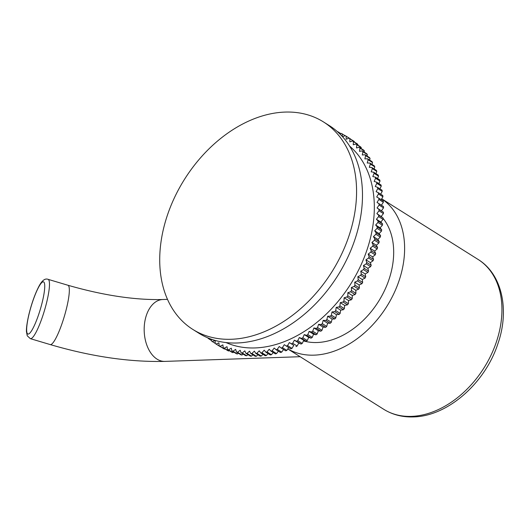 <?xml version="1.0" encoding="UTF-8"?>
<svg xmlns="http://www.w3.org/2000/svg" width="529" height="529" viewBox="0 0 529 529"><rect width="100%" height="100%" fill="white"/><g stroke="black" fill="none" stroke-linecap="round" stroke-linejoin="round"><path stroke-width="0.79" d="M285.005 112.082A122.596 87.02 -57.8 0 0 171.813 203.599A122.596 87.02 -57.8 0 0 192.867 329.448A122.596 87.02 -57.8 0 0 231.299 339.274A122.596 87.02 122.2 0 0 344.485 247.757A122.596 87.02 122.2 0 0 323.437 121.908A122.596 87.02 122.2 0 0 285.005 112.082M192.867 329.448L198.772 333.164A122.596 87.02 -57.8 0 0 237.204 342.99A122.596 87.02 -57.8 0 0 350.396 251.473A122.596 87.02 -57.8 0 0 329.342 125.624A122.596 87.02 -57.8 0 0 326.333 123.852M349.609 146.116A116.651 82.802 -57.8 0 1 360.421 266.239A116.651 82.802 -57.8 0 1 255.117 347.937A116.651 82.802 122.2 0 1 226.015 342.561M211.494 339.274L211.468 340.934A122.596 87.02 -57.8 0 0 212.314 341.549L215.124 340.458L215.23 343.513A122.596 87.02 -57.8 0 0 215.389 343.612A122.596 87.02 -57.8 0 0 216.11 344.062L218.913 342.812L219.165 345.807A122.596 87.02 -57.8 0 0 220.09 346.29L222.874 344.888L223.271 347.811A122.596 87.02 -57.8 0 0 224.23 348.227L226.987 346.674L227.536 349.524A122.596 87.02 -57.8 0 0 228.528 349.867L231.252 348.168L231.94 350.932A122.596 87.02 -57.8 0 0 232.972 351.21L235.656 349.365L236.483 352.03A122.596 87.02 -57.8 0 0 237.541 352.241L240.179 350.258L241.151 352.83A122.596 87.02 -57.8 0 0 242.229 352.969L244.815 350.853L245.919 353.312A122.596 87.02 -57.8 0 0 247.023 353.385L249.549 351.144L250.786 353.491A122.596 87.02 -57.8 0 0 251.91 353.484L254.363 351.124L255.738 353.352A122.596 87.02 -57.8 0 0 256.876 353.279L259.256 350.806L260.751 352.903A122.596 87.02 -57.8 0 0 261.908 352.757L264.202 350.178L265.822 352.149A122.596 87.02 -57.8 0 0 266.986 351.93L269.201 349.252L270.934 351.084A122.596 87.02 -57.8 0 0 272.111 350.8L274.227 348.022L276.078 349.715A122.596 87.02 -57.8 0 0 277.249 349.358L279.266 346.502L281.23 348.042A122.596 87.02 -57.8 0 0 282.407 347.619L284.318 344.683L286.381 346.072A122.596 87.02 -57.8 0 0 287.551 345.582L289.35 342.58L291.512 343.817A122.596 87.02 -57.8 0 0 292.682 343.261L294.369 340.193L296.617 341.271A122.596 87.02 -57.8 0 0 297.774 340.65L299.341 337.535L301.675 338.448A122.596 87.02 -57.8 0 0 302.826 337.767L304.268 334.606L306.681 335.36A122.596 87.02 -57.8 0 0 307.812 334.612L309.128 331.418L311.614 332A122.596 87.02 -57.8 0 0 312.732 331.2L313.909 327.98L316.461 328.397A122.596 87.02 -57.8 0 0 317.552 327.537L318.603 324.303L321.209 324.548A122.596 87.02 -57.8 0 0 322.28 323.636L323.186 320.389L325.851 320.468A122.596 87.02 -57.8 0 0 326.889 319.503L327.656 316.256L330.361 316.163A122.596 87.02 -57.8 0 0 331.372 315.152L332 311.912L334.745 311.654A122.596 87.02 -57.8 0 0 335.723 310.596L336.199 307.375L338.97 306.946A122.596 87.02 -57.8 0 0 339.916 305.841L340.246 302.648L343.043 302.052A122.596 87.02 -57.8 0 0 343.949 300.908L344.134 297.754L346.938 296.987A122.596 87.02 -57.8 0 0 347.804 295.81L347.844 292.696L350.661 291.77A122.596 87.02 -57.8 0 0 351.481 290.553L351.375 287.498L354.185 286.407A122.596 87.02 -57.8 0 0 354.959 285.164L354.708 282.169L357.505 280.919A122.596 87.02 -57.8 0 0 358.239 279.649L357.835 276.72L360.619 275.318A122.596 87.02 -57.8 0 0 361.3 274.022L360.758 271.172L363.516 269.618A122.596 87.02 -57.8 0 0 364.144 268.302L363.456 265.538L366.18 263.832A122.596 87.02 -57.8 0 0 366.762 262.503L365.929 259.832L368.614 257.987A122.596 87.02 -57.8 0 0 369.136 256.644L368.171 254.079L370.809 252.095A122.596 87.02 -57.8 0 0 371.272 250.739L370.168 248.28L372.753 246.164A122.596 87.02 -57.8 0 0 373.163 244.808L371.92 242.454L374.446 240.212A122.596 87.02 -57.8 0 0 374.796 238.857L373.428 236.628L375.881 234.268A122.596 87.02 -57.8 0 0 376.172 232.912L374.677 230.809L377.058 228.336A122.596 87.02 -57.8 0 0 377.289 226.981L375.669 225.017L377.964 222.431A122.596 87.02 -57.8 0 0 378.136 221.089L376.397 219.257L378.612 216.579A122.596 87.02 -57.8 0 0 378.718 215.25L376.866 213.564L378.982 210.787A122.596 87.02 -57.8 0 0 379.035 209.477L377.071 207.937L379.088 205.08A122.596 87.02 -57.8 0 0 379.075 203.791L377.012 202.395L378.929 199.466A122.596 87.02 -57.8 0 0 378.85 198.196L376.694 196.96L378.493 193.958A122.596 87.02 -57.8 0 0 378.354 192.721L376.106 191.643L377.792 188.582A122.596 87.02 -57.8 0 0 377.594 187.372L375.259 186.459L376.827 183.345A122.596 87.02 -57.8 0 0 376.569 182.168L374.148 181.421L375.59 178.26A122.596 87.02 -57.8 0 0 375.273 177.122L372.786 176.541L374.102 173.347A122.596 87.02 -57.8 0 0 373.725 172.249L371.173 171.832L372.356 168.612A122.596 87.02 -57.8 0 0 371.92 167.561L369.308 167.316L370.353 164.076A122.596 87.02 -57.8 0 0 369.864 163.071L367.205 162.992L368.111 159.751A122.596 87.02 -57.8 0 0 367.562 158.793L364.858 158.885L365.625 155.638A122.596 87.02 -57.8 0 0 365.023 154.732L362.286 154.997L362.907 151.763A122.596 87.02 -57.8 0 0 362.259 150.91L359.489 151.34L359.965 148.127A122.596 87.02 -57.8 0 0 359.264 147.327L356.473 147.928L356.804 144.734A122.596 87.02 -57.8 0 0 356.057 144L353.253 144.767L353.438 141.613A122.596 87.02 -57.8 0 0 352.638 140.939L349.828 141.865L349.867 138.757A122.596 87.02 -57.8 0 0 349.028 138.142L346.217 139.233L346.111 136.178A122.596 87.02 -57.8 0 0 345.953 136.079A122.596 87.02 -57.8 0 0 345.232 135.629L342.587 136.806M342.402 136.601L342.177 133.883A122.596 87.02 -57.8 0 0 341.251 133.401L339.962 134.055M338.13 132.316L338.071 131.88A122.596 87.02 -57.8 0 0 337.231 131.516M207.91 337.905L207.904 338.077A122.596 87.02 -57.8 0 0 208.697 338.758L209.431 338.514M373.163 244.808L377.594 247.592L376.35 245.244L378.876 243.003L374.446 240.212M376.35 245.244L371.92 242.454M378.876 243.003A122.596 87.02 122.2 0 0 379.227 241.641L374.796 238.857M379.227 241.641L377.858 239.412L373.428 236.628M377.858 239.412L380.311 237.052L375.881 234.268M380.311 237.052A122.596 87.02 122.2 0 0 380.602 235.696L376.172 232.912M380.602 235.696L379.108 233.593L374.677 230.809M379.108 233.593L381.488 231.12L377.058 228.336M381.488 231.12A122.596 87.02 122.2 0 0 381.72 229.771L377.289 226.981M381.72 229.771L380.1 227.801L375.669 225.017M380.1 227.801L382.394 225.222L377.964 222.431M382.394 225.222A122.596 87.02 122.2 0 0 382.566 223.879L378.136 221.089M382.566 223.879L380.827 222.048L376.397 219.257M380.827 222.048L383.042 219.363L378.612 216.579M383.042 219.363A122.596 87.02 122.2 0 0 383.148 218.041L378.718 215.25M383.148 218.041L376.866 213.564M381.297 216.348L383.413 213.577L378.982 210.787M383.413 213.577A122.596 87.02 122.2 0 0 383.465 212.268L379.035 209.477M383.465 212.268L377.071 207.937M381.502 210.727L383.518 207.864L379.088 205.08M383.518 207.864A122.596 87.02 122.2 0 0 383.505 206.575L379.075 203.791M383.505 206.575L377.012 202.395M381.442 205.186L383.36 202.25L378.929 199.466M383.36 202.25A122.596 87.02 122.2 0 0 383.28 200.987L378.85 198.196M381.178 199.658L382.923 196.748L378.493 193.958M382.923 196.748A122.596 87.02 122.2 0 0 382.784 195.505L378.354 192.721M380.675 194.183L382.222 191.366L377.792 188.582M382.222 191.366A122.596 87.02 122.2 0 0 382.024 190.162L377.594 187.372M379.901 188.827L381.257 186.129L376.827 183.345M381.257 186.129A122.596 87.02 122.2 0 0 380.999 184.958L376.569 182.168M378.857 183.609L380.02 181.05L375.59 178.26M380.02 181.05A122.596 87.02 122.2 0 0 379.703 179.913L375.273 177.122M377.541 178.551L378.533 176.131L374.102 173.347M378.533 176.131A122.596 87.02 122.2 0 0 378.156 175.039L373.725 172.249M375.96 173.657L376.787 171.403L372.356 168.612M376.787 171.403A122.596 87.02 122.2 0 0 376.35 170.351L371.92 167.561M374.115 168.943L374.783 166.866L370.353 164.076M374.783 166.866A122.596 87.02 122.2 0 0 374.294 165.855L369.864 163.071M372.013 164.42L372.542 162.535L368.111 159.751M372.542 162.535A122.596 87.02 122.2 0 0 371.993 161.576L367.562 158.793M369.659 160.108L370.055 158.429L365.625 155.638M370.055 158.429A122.596 87.02 122.2 0 0 369.454 157.523L365.023 154.732M367.06 156.009L367.338 154.547L362.907 151.763M367.338 154.547A122.596 87.02 122.2 0 0 366.69 153.694L362.259 150.91M364.21 152.14L364.395 150.91L359.965 148.127M364.395 150.91A122.596 87.02 122.2 0 0 363.694 150.117L359.264 147.327M361.135 148.504L361.234 147.525L356.804 144.734M361.234 147.525A122.596 87.02 122.2 0 0 360.487 146.791L356.057 144M357.822 145.111L357.869 144.397L353.438 141.613M357.869 144.397A122.596 87.02 122.2 0 0 357.068 143.723L352.638 140.939M354.291 141.977L354.298 141.541L349.867 138.757M354.298 141.541A122.596 87.02 122.2 0 0 353.458 140.932L349.028 138.142M350.548 139.101L346.111 136.178M345.067 135.702L342.177 133.883M340.828 133.612L338.071 131.88M211.474 340.504L208.697 338.758M215.224 343.381L212.314 341.549M219.661 346.303A122.596 87.02 122.2 0 0 219.813 346.402A122.596 87.02 122.2 0 0 220.54 346.852L216.11 344.062M220.09 346.29L224.521 349.08A122.596 87.02 122.2 0 1 223.595 348.598L219.165 345.807M224.521 349.08L224.944 348.862M224.23 348.227L228.66 351.018A122.596 87.02 122.2 0 1 227.701 350.601L223.271 347.811M228.66 351.018L229.322 350.648M228.528 349.867L232.958 352.658A122.596 87.02 122.2 0 1 231.966 352.307L227.536 349.524M232.958 352.658L233.825 352.116M232.972 351.21L237.395 353.994A122.596 87.02 122.2 0 1 236.37 353.716L231.94 350.932M237.395 353.994L238.453 353.273M237.541 352.241L241.971 355.032A122.596 87.02 122.2 0 1 240.913 354.82L236.483 352.03M241.971 355.032L243.188 354.113M242.229 352.969L246.659 355.752A122.596 87.02 122.2 0 1 245.575 355.614L241.151 352.83M246.659 355.752L248.022 354.635M247.023 353.385L251.454 356.169A122.596 87.02 122.2 0 1 250.349 356.103L245.919 353.312M251.454 356.169L252.941 354.847M251.91 353.484L256.34 356.275A122.596 87.02 122.2 0 1 255.216 356.275L250.786 353.491M256.34 356.275L257.934 354.741M256.876 353.279L261.306 356.063A122.596 87.02 122.2 0 1 260.169 356.143L255.738 353.352M261.306 356.063L262.992 354.311M261.908 352.757L266.338 355.548A122.596 87.02 122.2 0 1 265.181 355.693L260.751 352.903M266.338 355.548L268.091 353.577M266.986 351.93L271.417 354.721A122.596 87.02 122.2 0 1 270.253 354.933L265.822 352.149M271.417 354.721L273.228 352.526M272.111 350.8L276.541 353.584A122.596 87.02 122.2 0 1 275.364 353.868L270.934 351.084M276.541 353.584L278.386 351.163M277.249 349.358L281.679 352.142A122.596 87.02 122.2 0 1 280.509 352.499L276.078 349.715M281.679 352.142L283.551 349.504M282.407 347.619L286.837 350.403A122.596 87.02 122.2 0 1 285.66 350.826L281.23 348.042M286.837 350.403L288.702 347.54M287.551 345.582L291.982 348.373A122.596 87.02 122.2 0 1 290.805 348.862L286.381 346.072M291.982 348.373L293.78 345.364L289.35 342.58M293.78 345.364L291.512 343.817M295.942 346.601A122.596 87.02 122.2 0 0 297.113 346.045L292.682 343.261M297.113 346.045L298.799 342.984L294.369 340.193M298.799 342.984L301.047 344.055L296.617 341.271M301.047 344.055A122.596 87.02 122.2 0 0 302.204 343.44L297.774 340.65M302.204 343.44L303.772 340.326L299.341 337.535M303.772 340.326L306.106 341.238L301.675 338.448M306.106 341.238A122.596 87.02 122.2 0 0 307.256 340.55L302.826 337.767M307.256 340.55L308.698 337.396L304.268 334.606M308.698 337.396L311.112 338.143L306.681 335.36M311.112 338.143A122.596 87.02 122.2 0 0 312.242 337.403L307.812 334.612M312.242 337.403L313.558 334.209L309.128 331.418M313.558 334.209L316.044 334.791L311.614 332M316.044 334.791A122.596 87.02 122.2 0 0 317.155 333.991L312.732 331.2M317.155 333.991L318.339 330.77L313.909 327.98M318.339 330.77L320.891 331.18L316.461 328.397M320.891 331.18A122.596 87.02 122.2 0 0 321.982 330.327L317.552 327.537M321.982 330.327L323.027 327.087L318.603 324.303M323.027 327.087L325.639 327.332L321.209 324.548M325.639 327.332A122.596 87.02 122.2 0 0 326.71 326.419L322.28 323.636M326.71 326.419L327.616 323.179L323.186 320.389M327.616 323.179L330.281 323.252L325.851 320.468M330.281 323.252A122.596 87.02 122.2 0 0 331.319 322.287L326.889 319.503M331.319 322.287L332.086 319.047L327.656 316.256M332.086 319.047L334.791 318.947L330.361 316.163M334.791 318.947A122.596 87.02 122.2 0 0 335.803 317.936L331.372 315.152M335.803 317.936L336.431 314.702L332 311.912M336.431 314.702L339.168 314.438L334.745 311.654M339.168 314.438A122.596 87.02 122.2 0 0 340.154 313.38L335.723 310.596M340.154 313.38L340.63 310.159L336.199 307.375M340.63 310.159L343.4 309.729L338.97 306.946M343.4 309.729A122.596 87.02 122.2 0 0 344.346 308.632L339.916 305.841M344.346 308.632L344.677 305.438L340.246 302.648M344.677 305.438L347.474 304.836L343.043 302.052M347.474 304.836A122.596 87.02 122.2 0 0 348.38 303.699L343.949 300.908M348.38 303.699L348.565 300.538L344.134 297.754M348.565 300.538L351.368 299.778L346.938 296.987M351.368 299.778A122.596 87.02 122.2 0 0 352.235 298.594L347.804 295.81M352.235 298.594L352.274 295.486L347.844 292.696M352.274 295.486L355.091 294.554L350.661 291.77M355.091 294.554A122.596 87.02 122.2 0 0 355.911 293.344L351.481 290.553M355.911 293.344L355.805 290.289L351.375 287.498M355.805 290.289L358.616 289.191L354.185 286.407M358.616 289.191A122.596 87.02 122.2 0 0 359.389 287.948L354.959 285.164M359.389 287.948L359.138 284.952L354.708 282.169M359.138 284.952L361.935 283.703L357.505 280.919M361.935 283.703A122.596 87.02 122.2 0 0 362.669 282.433L358.239 279.649M362.669 282.433L362.266 279.51L357.835 276.72M362.266 279.51L365.05 278.102L360.619 275.318M365.05 278.102A122.596 87.02 122.2 0 0 365.731 276.806L361.3 274.022M365.731 276.806L365.189 273.962L360.758 271.172M365.189 273.962L367.946 272.402L363.516 269.618M367.946 272.402A122.596 87.02 122.2 0 0 368.574 271.093L364.144 268.302M368.574 271.093L367.886 268.329L363.456 265.538M367.886 268.329L370.611 266.623L366.18 263.832M370.611 266.623A122.596 87.02 122.2 0 0 371.193 265.293L366.762 262.503M371.193 265.293L370.36 262.622L365.929 259.832M370.36 262.622L373.044 260.777L368.614 257.987M373.044 260.777A122.596 87.02 122.2 0 0 373.567 259.435L369.136 256.644M373.567 259.435L372.601 256.863L368.171 254.079M372.601 256.863L375.24 254.879L370.809 252.095M375.24 254.879A122.596 87.02 122.2 0 0 375.702 253.53L371.272 250.739M375.702 253.53L374.598 251.063L370.168 248.28M374.598 251.063L377.184 248.947L372.753 246.164M377.594 247.592A122.596 87.02 122.2 0 1 377.184 248.947M303.474 340.907A74.92 53.178 -57.8 0 0 391.4 271.099A74.92 53.178 -57.8 0 0 383.122 218.404M381.687 198.811A88.541 62.845 122.2 0 1 395.56 289.813A88.541 62.845 122.2 0 1 314.14 355.151A88.541 62.845 122.2 0 1 287.809 348.909M381.693 216.705A74.92 53.178 -57.8 0 0 381.33 216.308M383.71 409.281A88.541 62.845 -57.8 0 0 411.463 416.376A88.541 62.845 -57.8 0 0 493.213 350.284A88.541 62.845 -57.8 0 0 478.011 259.395C502.186 274.141 509.758 310.001 497.895 343.764C485.153 383.141 447.587 416.383 413.347 416.918C402.39 417.275 392.505 414.729 383.71 409.281L287.789 348.935M164.909 361.4A30.96 19.646 -92 0 1 145.376 318.842A30.96 19.646 -92 0 1 162.76 299.52C135.014 300.201 103.393 295.44 67.904 285.243A30.96 5.475 -73.4 0 1 66.793 307.184A30.96 5.475 -73.4 0 1 50.209 344.577C91.226 356.592 129.46 362.2 164.909 361.4L300.141 356.705M50.209 344.577L30.351 338.659A30.96 5.475 -73.4 0 0 46.936 301.266A30.96 5.475 -73.4 0 0 48.046 279.325L67.904 285.243M28.89 314.742A27.244 4.821 -73.4 0 0 29.73 333.191A27.244 4.821 -73.4 0 0 42.505 301.146A27.244 4.821 -73.4 0 0 41.665 282.704A27.244 4.821 -73.4 0 0 28.89 314.742M329.342 125.624L323.437 121.908M350.383 138.863L345.953 136.079M219.813 346.402L215.389 343.612M381.693 198.798L478.011 259.395M167.501 299.354L162.76 299.52M30.351 338.659L27.257 335.816L26.45 331.657C26.344 330.109 26.344 325.646 28.778 314.934C31.469 303.917 34.742 294.587 38.604 286.949C41.771 280.654 44.919 278.115 48.046 279.325"/></g></svg>

